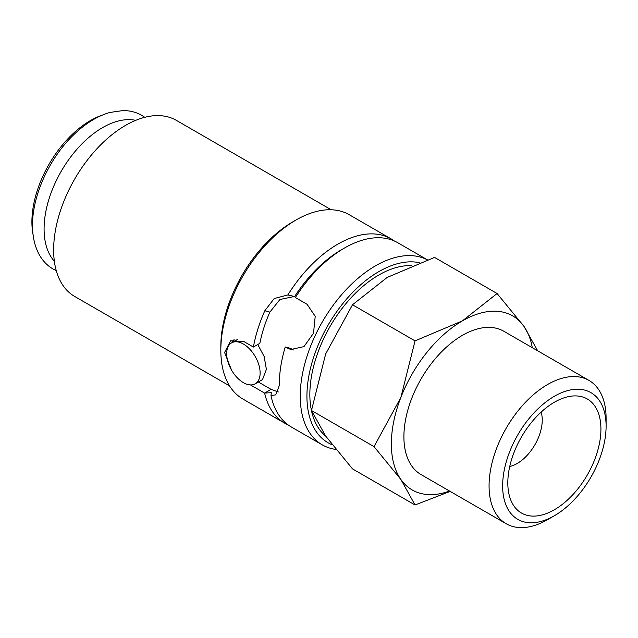 <?xml version="1.0" encoding="UTF-8"?>
<svg xmlns="http://www.w3.org/2000/svg" width="638" height="638" viewBox="0 0 638 638"><rect width="100%" height="100%" fill="white"/><g stroke="black" fill="none" stroke-linecap="round" stroke-linejoin="round"><path stroke-width="0.96" d="M427.269 259.802A106.402 61.431 120 0 0 345.78 290.043A106.402 61.431 120 0 0 300.243 396.158A106.402 61.431 120 0 0 322.278 444.861A106.402 61.431 120 0 0 335.827 449.439M419.246 262.665A101.673 58.696 120 0 0 345.19 300.697A101.673 58.696 120 0 0 306.926 396.158A101.673 58.696 120 0 0 332.079 444.71M231.506 370.04L224.584 352.479L230.589 340.812L243.7 341.442L253.398 347.04L259.857 343.316A97.534 56.311 -60 0 1 269.882 312.094L264.81 310.77L274.196 298.552L287.874 294.931L294.644 296.558L295.354 297.531L307.053 304.286L315.212 316.312L313.521 333.195L303.951 346.617L290.776 349.536L285.25 346.976A106.402 61.431 120 0 0 279.444 379.738L279.763 384.331L275.72 394.858L270.983 395.552L271.302 392.689L264.603 393.08A106.402 61.431 120 0 0 284.66 423.146A106.402 61.431 120 0 0 288.105 424.892M394.3 240.965A106.402 61.431 120 0 0 391.054 238.851L349.257 214.727A106.402 61.431 120 0 0 296.056 219.99L292.714 221.92A101.673 58.696 120 0 0 220.828 346.442L220.828 350.302A106.402 61.431 120 0 0 242.863 399.013L284.66 423.146M278.32 391.947L271.054 389.355L264.603 393.08L250.447 384.913M331.21 209.766L176.359 120.359A101.673 58.696 120 0 0 98.013 147.601A101.673 58.696 120 0 0 53.632 249.921A101.673 58.696 120 0 0 74.694 296.463L229.544 385.862M270.983 395.552A106.402 61.431 120 0 0 291.351 427.005L322.278 444.861M255.216 383.813A23.646 13.653 -120 0 0 258.845 364.864A23.646 13.653 -120 0 0 243.397 344.034A23.646 13.653 -120 0 0 231.57 342.861A23.646 13.653 -120 0 0 227.949 361.81A23.646 13.653 -120 0 0 243.397 382.64A23.646 13.653 -120 0 0 255.216 383.813L262.505 379.602L266.381 369.37L264.156 356.538L257.776 344.512M537.698 350.82L523.95 326.361L497.09 293.512L462.414 320.866L415.043 340.883L400.879 397.418L374.02 446.616L400.879 479.465L415.043 504.985L450.165 491.396M532.291 347.702A100.485 58.018 120 0 0 523.95 326.361A100.485 58.018 120 0 0 462.414 320.866A100.485 58.018 120 0 0 400.879 397.418A100.485 58.018 120 0 0 391.357 443.936A100.485 58.018 120 0 0 400.879 479.465A100.485 58.018 120 0 0 449.543 491.037M415.043 504.985L352.503 468.874L325.643 436.025L311.48 410.513L325.643 353.978L352.503 304.773L387.178 277.426L434.55 257.409L497.09 293.512M588.962 380.415A82.757 47.778 120 0 0 525.194 402.586A82.757 47.778 120 0 0 489.067 485.869A82.757 47.778 120 0 0 506.205 523.75L421.04 474.576A82.757 47.778 -60 0 1 403.902 436.695A82.757 47.778 -60 0 1 440.021 353.412A82.757 47.778 -60 0 1 503.789 331.242L588.962 380.415A82.757 47.778 120 0 1 606.1 418.297L606.1 426.136A73.155 42.236 120 0 0 554.374 396.27A73.155 42.236 120 0 0 502.64 485.869A73.155 42.236 120 0 0 554.374 515.735A73.155 42.236 120 0 0 606.1 426.136M135.727 120.351A82.757 47.778 120 0 0 75.34 151.118A82.757 47.778 120 0 0 44.086 228.954A82.757 47.778 120 0 0 54.366 261.277M271.054 389.355L258.334 382.01M325.699 436.105A97.534 56.311 -60 0 1 309.853 394.467A97.534 56.311 -60 0 1 411.542 265.655M541.12 412.116A35.465 20.48 -60 0 1 542.244 420.043A35.465 20.48 -60 0 1 509.738 466.474M507.816 482.878A65.842 38.017 -60 0 1 570.986 396.19A65.842 38.017 -60 0 1 600.924 429.119A65.842 38.017 -60 0 1 562.82 503.996A65.842 38.017 -60 0 1 510.879 500.296A65.842 38.017 -60 0 1 507.816 482.878M33.096 234.816A82.757 47.778 -60 0 1 31.9 221.928A82.757 47.778 -60 0 1 102.176 115.159M293.416 349.975L290.465 348.34L285.25 346.976M269.882 312.094L279.946 299.477L294.437 296.487M232.144 342.526L234.058 339.528M506.205 523.75A82.757 47.778 120 0 0 547.587 519.651L554.374 515.735M352.503 304.773L415.043 340.883M311.48 410.513L374.02 446.616M253.398 347.04A106.402 61.431 -60 0 1 264.81 310.77M427.316 259.786L397.745 242.719A106.402 61.431 120 0 0 344.544 247.983A106.402 61.431 120 0 0 295.354 297.531M344.544 247.983L341.202 249.921A101.673 58.696 120 0 0 294.644 296.558M296.056 219.99A106.402 61.431 120 0 0 220.828 350.302M391.054 238.851A106.402 61.431 120 0 0 287.874 294.931M292.132 349.305L286.909 347.941M144.794 117.312L141.796 115.366C136.117 112.128 129.833 110.526 122.935 110.565L109.856 112.463C97.47 116.044 85.5 123.397 73.944 134.522C49.597 157.682 32.227 195.483 32.53 225.374C32.514 236.857 34.835 246.762 39.492 255.088C42.905 261.078 47.443 265.727 53.082 269.021L56.264 270.648M237.591 339.384L231.57 342.861"/></g></svg>

